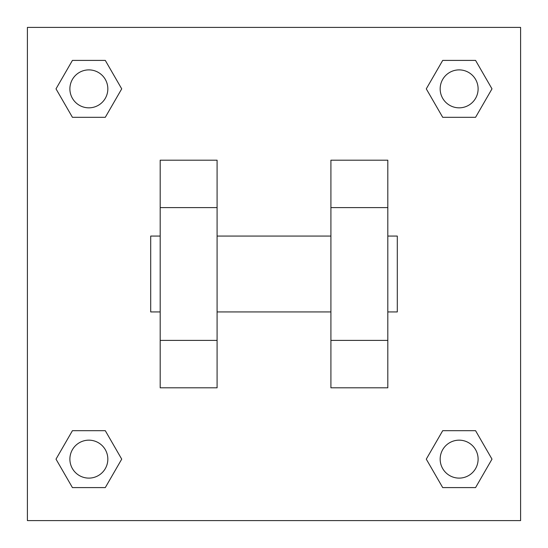<?xml version="1.0" encoding="UTF-8"?>
<svg xmlns="http://www.w3.org/2000/svg" width="548" height="548" viewBox="0 0 548 548"><rect width="100%" height="100%" fill="white"/><g stroke="black" fill="none" stroke-linecap="round" stroke-linejoin="round"><path stroke-width="0.82" d="M121.718 88.858L105.291 117.313L72.432 117.313L56.006 88.858L72.432 60.403L105.291 60.403L121.718 88.858L105.291 117.313L96.03 117.313M96.03 430.687L105.291 430.687L121.718 459.142L105.291 487.597L72.432 487.597L56.006 459.142L72.432 430.687L105.291 430.687M451.97 117.313L442.709 117.313L426.282 88.858L442.709 60.403L475.568 60.403L491.994 88.858L475.568 117.313L442.709 117.313M426.282 459.142L442.709 430.687L475.568 430.687L491.994 459.142L475.568 487.597L442.709 487.597L426.282 459.142L442.709 430.687L451.97 430.687M27.4 27.4L520.6 27.4L520.6 520.6L27.4 520.6L27.4 27.4M217.09 160.187L217.09 387.813L160.187 387.813L160.187 160.187L217.09 160.187M330.91 387.813L330.91 160.187L387.813 160.187L387.813 387.813L330.91 387.813M387.813 311.935L397.3 311.935L397.3 236.065L387.813 236.065M160.187 236.065L150.7 236.065L150.7 311.935L160.187 311.935M160.187 207.61L217.09 207.61M330.91 207.61L387.813 207.61M160.187 340.39L217.09 340.39M330.91 340.39L387.813 340.39M475.568 487.597L442.709 487.597L475.568 487.597L491.994 459.142M442.709 430.687L475.568 430.687L442.709 430.687M478.109 459.142A18.968 18.968 0 0 0 449.655 442.709A18.968 18.968 0 0 0 449.655 475.568A18.968 18.968 0 0 0 478.109 459.142M56.006 459.142L72.432 430.687M105.291 487.597L72.432 487.597L105.291 487.597L121.718 459.142M107.833 459.142A18.968 18.968 0 0 0 79.378 442.709A18.968 18.968 0 0 0 79.378 475.568A18.968 18.968 0 0 0 107.833 459.142M426.282 88.858L442.709 60.403L475.568 60.403L442.709 60.403M491.994 88.858L475.568 117.313M478.109 88.858A18.968 18.968 0 0 0 449.655 72.432A18.968 18.968 0 0 0 449.655 105.291A18.968 18.968 0 0 0 478.109 88.858M56.006 88.858L72.432 60.403L105.291 60.403L72.432 60.403M105.291 117.313L72.432 117.313L105.291 117.313M107.833 88.858A18.968 18.968 0 0 0 79.378 72.432A18.968 18.968 0 0 0 79.378 105.291A18.968 18.968 0 0 0 107.833 88.858M217.09 311.935L330.91 311.935M217.09 236.065L330.91 236.065"/></g></svg>
